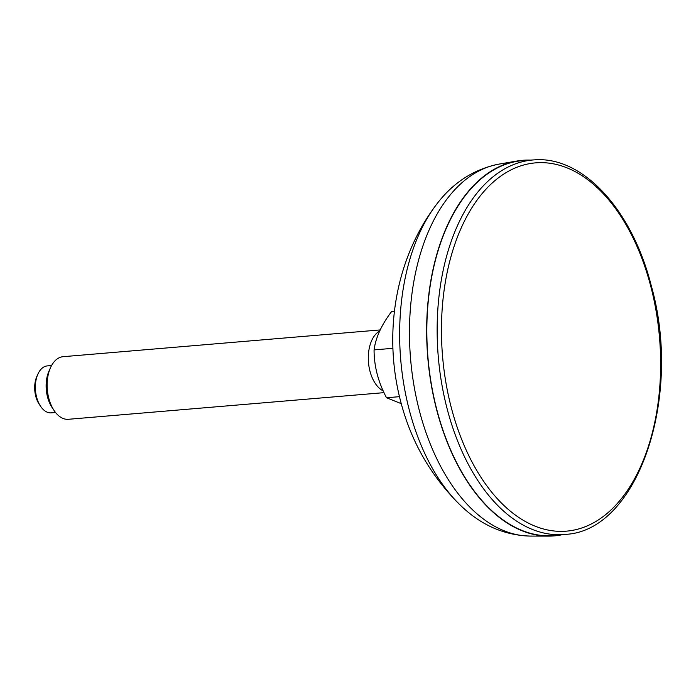 <?xml version="1.0" encoding="UTF-8"?>
<svg xmlns="http://www.w3.org/2000/svg" width="696" height="696" viewBox="0 0 696 696"><rect width="100%" height="100%" fill="white"/><g stroke="black" fill="none" stroke-linecap="round" stroke-linejoin="round"><path stroke-width="1.04" d="M562.02 534.763A188.459 111.038 -94.8 0 1 548.605 536.12A188.459 111.038 -94.8 0 1 427.77 357.44A188.459 111.038 -94.8 0 1 516.945 161.028A188.459 111.038 -94.8 0 1 530.395 160.115M555.643 535.442A188.146 110.855 -94.8 0 1 427.953 357.422A188.146 110.855 -94.8 0 1 524.001 160.515L534.18 159.88A187.92 110.725 85.2 0 0 447.119 408.735A187.92 110.725 85.2 0 0 565.787 534.363L555.643 535.442M379.651 331.026A31.407 18.505 85.2 0 0 368.384 361.102A31.407 18.505 85.2 0 0 383.183 390.874M384.009 392.648L68.391 419.288A31.407 18.505 -94.8 0 1 63.954 418.766A31.407 18.505 -94.8 0 1 54.114 410.544A31.407 18.505 -94.8 0 1 50.495 367.705A31.407 18.505 -94.8 0 1 63.11 356.691L380.164 329.93M54.114 410.544L52.069 407.482A26.7 15.73 -94.8 0 1 48.99 371.072L50.495 367.705M55.541 412.493L51.295 412.85A23.56 13.877 -94.8 0 1 47.963 412.458A23.56 13.877 -94.8 0 1 40.585 406.29A23.56 13.877 -94.8 0 1 37.871 374.17A23.56 13.877 -94.8 0 1 47.337 365.905L51.574 365.548M40.585 406.29L39.22 404.254A20.419 12.032 -94.8 0 1 36.871 376.405L37.871 374.17M401.261 403.671L386.532 397.755C378.233 382.191 374.083 366.235 374.065 349.897C375.736 337.508 381.573 324.736 391.578 311.582L394.423 311.347M399.478 396.668L386.532 397.755M392.918 348.313L374.065 349.897M548.605 536.12L530.395 536.077A186.885 110.107 -94.8 0 1 419.392 410.779A186.885 110.107 -94.8 0 1 499.006 164.117L516.945 161.028M409.239 409.84A180.49 106.349 85.2 0 0 460.152 505.009C430.859 476.073 411.023 441.516 400.644 401.34C383.331 335.281 394.423 261.244 434.957 206.521A180.49 106.349 85.2 0 0 409.239 409.84M650.83 286.561A184.779 108.872 -94.8 0 1 540.461 528.09A184.779 108.872 -94.8 0 1 461.892 226.444A184.779 108.872 -94.8 0 1 650.83 286.561M530.395 536.077C504.008 535.328 480.588 524.975 460.152 505.009M434.957 206.521C451.765 183.422 473.115 169.285 499.006 164.117M565.787 534.363C638.154 530.543 682.759 396.868 651.334 285.986C632.281 210.018 582.891 155.791 534.18 159.88"/></g></svg>
